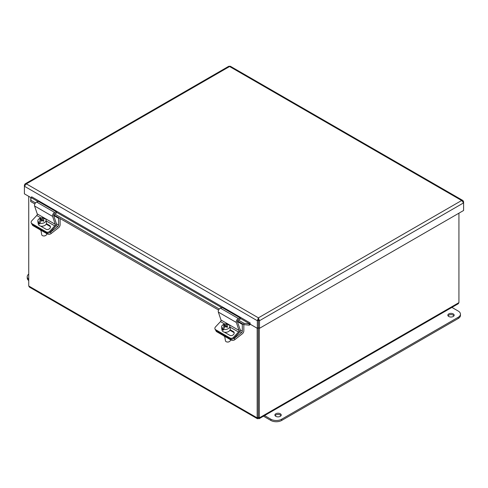 <?xml version="1.0" encoding="UTF-8"?>
<svg xmlns="http://www.w3.org/2000/svg" width="488" height="488" viewBox="0 0 488 488"><rect width="100%" height="100%" fill="white"/><g stroke="black" fill="none" stroke-linecap="round" stroke-linejoin="round"><path stroke-width="0.73" d="M257.17 328.235L257.17 417.868L257.493 418.765L258.25 418.49L258.256 417.252L259.323 417.868L259.323 328.235M458.933 213.183L458.933 302.627L458.269 303.737L259.097 418.722L259.323 417.868L458.933 302.627M258.25 417.258L258.256 327.796M257.396 418.722L29.402 287.096L28.737 285.986L28.737 196.353M28.737 285.986L257.17 417.868L258.237 417.252L258.237 327.808M258.25 418.49L259.097 418.722M244.006 323.288L249.338 323.849L249.148 325.167L243.823 324.605L244.006 323.288L238.248 319.963M30.817 197.689L30.677 201.544L31.079 197.591A0.634 0.366 120 0 0 31.61 196.774L250.131 322.928L250.131 324.172L257.335 328.332L257.335 320.72L24.4 186.239L26.358 183.866L25.065 183.885L24.4 184.995L24.4 193.846L30.964 197.634M249.148 325.167L249.411 325.069A2.147 1.238 120 0 0 250.393 324.319M249.338 323.849L249.6 323.751A0.634 0.366 120 0 0 250.124 322.934M30.86 200.226L35.526 202.923M54.503 213.878L219.277 309.008M30.677 201.544L34.855 203.96M53.772 214.879L218.6 310.045M237.522 320.97L243.823 324.605M258.414 319.073L258.414 317.84L257.335 320.72L258.402 320.104L258.402 327.716L257.335 328.332M25.065 183.885L228.738 66.295L230.348 66.258L462.935 200.525L461.642 200.507L463.6 202.88L463.6 201.636L462.935 200.525M463.191 201.873L463.6 201.636M24.809 185.233L24.4 184.995M259.488 328.332L463.6 210.487L463.6 202.88L259.488 320.72L258.42 320.104L258.42 327.716L259.488 328.332L259.488 320.72L258.414 317.84L461.642 200.507L229.586 66.527L26.358 183.866L258.414 317.84M275.83 416.331A3.16 1.824 180 0 1 274.903 415.044A3.16 1.824 180 0 1 278.062 413.22A3.16 1.824 180 0 1 281.222 415.044A3.16 1.824 180 0 1 279.27 416.728A3.16 1.824 180 0 1 275.83 416.331M281.033 415.666A3.16 1.824 -0 0 0 278.062 414.465A3.16 1.824 -0 0 0 275.098 415.666M448.771 316.486A3.16 1.824 180 0 1 447.844 315.199A3.16 1.824 180 0 1 451.004 313.375A3.16 1.824 180 0 1 454.163 315.199A3.16 1.824 180 0 1 452.211 316.883A3.16 1.824 180 0 1 448.771 316.486M453.968 315.821A3.16 1.824 -0 0 0 451.004 314.62A3.16 1.824 -0 0 0 448.033 315.821M451.912 307.403L458.208 311.039A7.643 4.41 180 0 1 460.446 314.156A7.643 4.41 180 0 1 458.208 317.279L281.668 419.204A7.643 4.41 180 0 1 270.858 419.204L264.563 415.569M263.483 416.197L270.858 420.449A7.643 4.41 -0 0 0 281.668 420.449L458.208 318.524A7.643 4.41 -0 0 0 460.446 315.407L460.446 314.156M28.737 279.349A7.643 4.41 180 0 1 27.224 276.714A7.643 4.41 180 0 1 28.737 274.079M27.224 276.714L27.224 277.965A7.643 4.41 0 0 0 28.737 280.6M32.226 224.462L32.269 224.7A2.55 1.702 -9.5 0 0 33.007 225.663L47.415 233.984A2.55 1.702 -9.5 0 0 50.99 233.636L50.728 232.068A2.55 1.702 170.5 0 1 49.593 232.624M60.091 218.526L60.091 224.773A2.568 1.482 -60 0 1 58.59 227.707L50.99 233.636M40.047 229.726A3.507 2.342 -9.5 0 0 41.944 230.824M50.728 232.068L57.828 226.524A1.281 0.744 120 0 0 58.578 225.059L58.578 218.307L59.139 217.977M53.686 215.482L58.578 218.307M215.977 330.547L216.013 330.785A2.55 1.702 -9.5 0 0 216.751 331.748L231.166 340.069A2.55 1.702 -9.5 0 0 234.74 339.721L234.478 338.154A2.55 1.702 170.5 0 1 233.337 338.709M243.835 324.605L243.835 330.858A2.568 1.482 -60 0 1 242.335 333.792L234.74 339.721M223.791 335.811A3.507 2.342 -9.5 0 0 225.694 336.909M234.478 338.154L241.572 332.615A1.281 0.744 120 0 0 242.322 331.145L242.322 324.392L242.884 324.062M237.43 321.568L242.322 324.392M49.782 231.214A2.55 1.928 155 0 1 46.323 231.946L46.744 232.849A2.55 1.928 -25 0 0 50.203 232.117L49.782 231.214L54.76 225.901A1.281 0.744 120 0 0 55.266 224.321L52.606 216.398A2.568 1.482 -60 0 1 54.711 212.481L56.517 211.883L56.291 213.238L54.778 213.738A1.281 0.744 120 0 0 53.723 215.696L56.346 223.486A2.568 1.482 -60 0 1 55.327 226.652L50.203 232.117M31.909 223.626A2.55 1.928 155 0 1 31.262 222.931L31.683 223.833A2.55 1.928 -25 0 0 32.336 224.529L31.909 223.626L46.323 231.946M32.336 224.529L46.744 232.849M56.517 211.883L38.503 201.483L36.691 202.081A2.568 1.482 120 0 0 34.587 205.997L37.253 213.921A1.281 0.744 -60 0 1 36.74 215.501L31.769 220.814A2.55 1.928 155 0 0 31.262 222.931M46.427 223.65L49.605 225.48A2.708 2.05 155 0 1 50.294 226.219A2.708 2.05 155 0 1 49.276 228.89A2.708 2.05 155 0 1 46.073 229.25L40.9 226.261A2.708 2.05 155 0 1 40.669 226.103M50.435 226.706A2.708 2.05 -25 0 0 50.026 226.383L46.183 224.169M40.144 222.308L38.686 223.455L38.521 222.504A7.588 4.38 -60 0 1 40.882 219.679A7.607 3.562 -128 0 0 39.668 219.246A7.186 4.148 -60 0 1 40.376 218.691L40.516 219.515M41.12 221.113L40.882 219.679M40.376 218.691A7.607 3.562 52 0 1 41.59 219.124L41.809 220.436M41.504 220.722L41.004 220.43M41.59 219.124A7.588 4.38 -60 0 1 44.237 218.038L44.377 218.868M42.761 220.271L42.358 220.582M39.607 223.126A4.172 2.794 170.5 0 0 44.872 222.29A4.172 2.794 170.5 0 0 46.037 219.893A4.172 2.794 170.5 0 0 45.317 218.667A7.588 4.38 120 0 0 42.669 219.746A7.607 3.562 52 0 1 43.981 220.771A7.186 4.148 120 0 0 43.273 221.326A7.607 3.562 -128 0 0 41.962 220.301A7.588 4.38 120 0 0 39.607 223.126L39.766 224.077A4.172 2.794 170.5 0 1 38.686 223.455M42.877 220.985L42.669 219.746M38.521 222.504A4.172 2.794 170.5 0 1 37.808 221.271A4.172 2.794 170.5 0 1 39.778 218.374A4.172 2.794 170.5 0 1 44.237 218.038M46.677 233.557L46.72 233.801A2.55 1.702 170.5 0 1 46.006 235.259A2.55 1.702 170.5 0 1 45.555 235.545A2.55 1.702 170.5 0 1 43.359 235.917A2.55 1.702 170.5 0 1 41.693 234.643L41.004 230.525M43.487 235.93A2.037 1.36 -9.5 0 0 43.591 235.948A2.037 1.36 -9.5 0 0 45.347 235.655A2.037 1.36 -9.5 0 0 45.445 235.606M46.037 219.893L46.506 222.699A4.172 2.794 170.5 0 1 45.341 225.09A4.172 2.794 170.5 0 1 41.035 226.17A4.172 2.794 170.5 0 1 38.277 224.077L37.808 221.271M233.532 337.3A2.55 1.928 155 0 1 230.068 338.031L230.495 338.934A2.55 1.928 -25 0 0 233.953 338.202L233.532 337.3L238.504 331.986A1.281 0.744 120 0 0 239.016 330.406L236.351 322.483A2.568 1.482 -60 0 1 238.455 318.566L240.261 317.969L240.041 319.323L238.522 319.823A1.281 0.744 120 0 0 237.473 321.781L240.09 329.571A2.568 1.482 -60 0 1 239.071 332.737L233.953 338.202M215.659 329.711A2.55 1.928 155 0 1 215.007 329.016L215.434 329.925A2.55 1.928 -25 0 0 216.08 330.614L215.659 329.711L230.068 338.031M216.08 330.614L230.495 338.934M240.261 317.969L222.247 307.568L220.442 308.166A2.568 1.482 120 0 0 218.337 312.082L220.997 320.006A1.281 0.744 -60 0 1 220.491 321.586L215.513 326.899A2.55 1.928 155 0 0 215.007 329.016M230.177 329.735L233.349 331.565A2.708 2.05 155 0 1 234.045 332.304A2.708 2.05 155 0 1 233.02 334.975A2.708 2.05 155 0 1 229.824 335.335L224.645 332.346A2.708 2.05 155 0 1 224.413 332.188M234.179 332.792A2.708 2.05 -25 0 0 233.77 332.468L229.933 330.254M223.894 328.394L222.43 329.54L222.272 328.589A7.588 4.38 -60 0 1 224.626 325.764A7.607 3.562 -128 0 0 223.419 325.331A7.186 4.148 -60 0 1 224.126 324.776L224.266 325.6M224.87 327.198L224.626 325.764M224.126 324.776A7.607 3.562 52 0 1 225.34 325.209L225.56 326.521M225.255 326.808L224.754 326.515M225.34 325.209A7.588 4.38 -60 0 1 227.987 324.123L228.122 324.953M226.505 326.356L226.109 326.667M223.351 329.211A4.172 2.794 170.5 0 0 228.622 328.375A4.172 2.794 170.5 0 0 229.787 325.978A4.172 2.794 170.5 0 0 229.067 324.752A7.588 4.38 120 0 0 226.42 325.832A7.607 3.562 52 0 1 227.731 326.856A7.186 4.148 120 0 0 227.018 327.411A7.607 3.562 -128 0 0 225.706 326.387A7.588 4.38 120 0 0 223.351 329.211L223.51 330.162A4.172 2.794 170.5 0 1 222.43 329.54M226.627 327.07L226.42 325.832M222.272 328.589A4.172 2.794 170.5 0 1 221.552 327.356A4.172 2.794 170.5 0 1 223.522 324.459A4.172 2.794 170.5 0 1 227.987 324.123M230.421 339.642L230.464 339.886A2.55 1.702 170.5 0 1 229.756 341.344A2.55 1.702 170.5 0 1 229.305 341.63A2.55 1.702 170.5 0 1 227.109 342.003A2.55 1.702 170.5 0 1 225.438 340.728L224.748 336.61M227.231 342.015A2.037 1.36 -9.5 0 0 227.341 342.033A2.037 1.36 -9.5 0 0 229.098 341.74A2.037 1.36 -9.5 0 0 229.189 341.691M229.787 325.978L230.257 328.784A4.172 2.794 170.5 0 1 229.092 331.175A4.172 2.794 170.5 0 1 224.785 332.255A4.172 2.794 170.5 0 1 222.022 330.162L221.552 327.356M258.402 322.702L258.414 319.591M249.411 325.069L249.6 323.751L240.206 318.329M221.82 307.714L56.455 212.243M38.07 201.623L31.079 197.591M458.208 318.524L458.208 317.279M281.668 420.449L281.668 419.204M270.858 420.449L270.858 419.204M47.263 233.057L47.415 233.984M33.007 225.663L32.867 224.834M56.083 225.523L57.828 226.524M56.419 223.815L58.578 225.059M231.007 339.142L231.166 340.069M216.751 331.748L216.617 330.925M239.834 331.608L241.572 332.615M240.163 329.9L242.322 331.145M36.74 215.501L40.955 217.935M46.22 220.972L54.76 225.901M49.605 225.48L50.026 226.383M37.253 213.921L55.266 224.321M34.587 205.997L52.606 216.398M36.691 202.081L54.711 212.481M220.491 321.586L224.706 324.02M229.964 327.058L238.504 331.986M233.349 331.565L233.77 332.468M220.997 320.006L239.016 330.406M218.337 312.082L236.351 322.483M220.442 308.166L238.455 318.566"/></g></svg>
